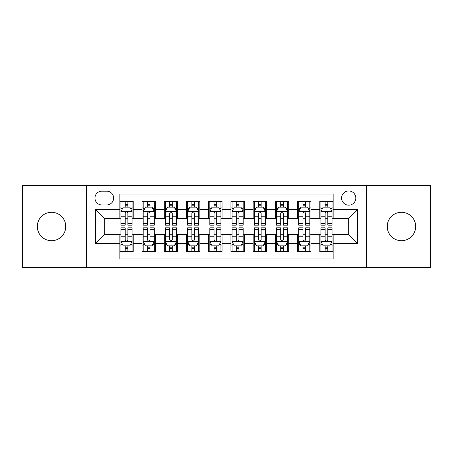 <?xml version="1.0" encoding="UTF-8"?>
<svg xmlns="http://www.w3.org/2000/svg" width="453" height="453" viewBox="0 0 453 453"><rect width="100%" height="100%" fill="white"/><g stroke="black" fill="none" stroke-linecap="round" stroke-linejoin="round"><path stroke-width="0.68" d="M401.466 212.281A14.219 14.219 0 0 0 387.247 226.5A14.219 14.219 0 0 0 401.466 240.719A14.219 14.219 0 0 0 415.684 226.5A14.219 14.219 0 0 0 401.466 212.281M51.534 212.281A14.219 14.219 0 0 0 37.316 226.5A14.219 14.219 0 0 0 51.534 240.719A14.219 14.219 0 0 0 65.753 226.5A14.219 14.219 0 0 0 51.534 212.281M348.697 190.951A7.112 7.112 0 0 0 341.59 198.063A7.112 7.112 0 0 0 348.697 205.169A7.112 7.112 0 0 0 355.809 198.063A7.112 7.112 0 0 0 348.697 190.951M366.471 267.604L430.35 267.604L430.35 185.396L366.471 185.396L366.471 267.604L86.529 267.604L86.529 185.396L22.65 185.396L22.65 267.604L86.529 267.604M333.148 201.506L319.818 201.506L319.818 209.614L310.928 209.614L310.928 218.499L319.818 218.499L319.818 209.614M310.928 209.614L310.928 201.506L297.598 201.506L297.598 209.614L288.708 209.614L288.708 218.499L297.598 218.499L297.598 209.614M288.708 209.614L288.708 201.506L275.379 201.506L275.379 209.614L266.494 209.614L266.494 218.499L275.379 218.499L275.379 209.614M266.494 209.614L266.494 201.506L253.159 201.506L253.159 209.614L244.275 209.614L244.275 218.499L253.159 218.499L253.159 209.614M244.275 209.614L244.275 201.506L230.945 201.506L230.945 209.614L222.055 209.614L222.055 218.499L230.945 218.499L230.945 209.614M222.055 209.614L222.055 201.506L208.725 201.506L208.725 209.614L199.841 209.614L199.841 218.499L208.725 218.499L208.725 209.614M199.841 209.614L199.841 201.506L186.506 201.506L186.506 209.614L177.621 209.614L177.621 218.499L186.506 218.499L186.506 209.614M177.621 209.614L177.621 201.506L164.292 201.506L164.292 209.614L155.402 209.614L155.402 218.499L164.292 218.499L164.292 209.614M155.402 209.614L155.402 201.506L142.072 201.506L142.072 218.499L133.182 218.499L133.182 201.506L119.852 201.506M119.852 251.494L133.182 251.494L133.182 234.501L142.072 234.501L142.072 251.494L155.402 251.494L155.402 234.501L164.292 234.501L164.292 243.386L155.402 243.386M164.292 243.386L164.292 251.494L177.621 251.494L177.621 234.501L186.506 234.501L186.506 243.386L177.621 243.386M186.506 243.386L186.506 251.494L199.841 251.494L199.841 234.501L208.725 234.501L208.725 243.386L199.841 243.386M208.725 243.386L208.725 251.494L222.055 251.494L222.055 234.501L230.945 234.501L230.945 243.386L222.055 243.386M230.945 243.386L230.945 251.494L244.275 251.494L244.275 234.501L253.159 234.501L253.159 243.386L244.275 243.386M253.159 243.386L253.159 251.494L266.494 251.494L266.494 234.501L275.379 234.501L275.379 243.386L266.494 243.386M275.379 243.386L275.379 251.494L288.708 251.494L288.708 234.501L297.598 234.501L297.598 243.386L288.708 243.386M297.598 243.386L297.598 251.494L310.928 251.494L310.928 234.501L319.818 234.501L319.818 243.386L310.928 243.386M101.857 204.949L106.744 204.949A6.886 6.886 0 0 0 113.635 198.063A6.886 6.886 0 0 0 106.744 191.172L101.857 191.172A6.886 6.886 0 0 0 94.971 198.063A6.886 6.886 0 0 0 101.857 204.949M366.471 185.396L86.529 185.396M333.148 209.614L333.148 194.06L119.852 194.06L119.852 218.499L104.303 218.499L104.303 234.501L119.852 234.501L119.852 258.94L333.148 258.94L333.148 234.501L348.697 234.501L348.697 218.499L333.148 218.499L333.148 209.614L357.587 209.614L357.587 243.386L333.148 243.386M119.852 243.386L95.413 243.386L95.413 209.614L119.852 209.614M319.818 243.386L319.818 251.494L333.148 251.494M119.852 207.061L120.962 207.061M125.187 207.061L127.854 207.061M132.072 207.061L133.182 207.061M119.852 218.278L120.962 218.278M125.187 218.278L127.854 218.278M132.072 218.278L133.182 218.278M119.852 234.722L120.962 234.722M125.187 234.722L127.854 234.722M132.072 234.722L133.182 234.722M119.852 245.939L120.962 245.939M125.187 245.939L127.854 245.939M132.072 245.939L133.182 245.939M142.072 218.278L143.182 218.278M147.406 218.278L150.068 218.278M154.292 218.278L155.402 218.278M142.072 207.061L143.182 207.061M147.406 207.061L150.068 207.061M154.292 207.061L155.402 207.061M142.072 234.722L143.182 234.722M147.406 234.722L150.068 234.722M154.292 234.722L155.402 234.722M142.072 245.939L143.182 245.939M147.406 245.939L150.068 245.939M154.292 245.939L155.402 245.939M164.292 234.722L165.402 234.722M169.62 234.722L172.287 234.722M176.511 234.722L177.621 234.722M164.292 245.939L165.402 245.939M169.62 245.939L172.287 245.939M176.511 245.939L177.621 245.939M164.292 207.061L165.402 207.061M169.62 207.061L172.287 207.061M176.511 207.061L177.621 207.061M164.292 218.278L165.402 218.278M169.62 218.278L172.287 218.278M176.511 218.278L177.621 218.278M186.506 234.722L187.621 234.722M191.84 234.722L194.507 234.722M198.725 234.722L199.841 234.722M186.506 245.939L187.621 245.939M191.84 245.939L194.507 245.939M198.725 245.939L199.841 245.939M186.506 207.061L187.621 207.061M191.84 207.061L194.507 207.061M198.725 207.061L199.841 207.061M186.506 218.278L187.621 218.278M191.84 218.278L194.507 218.278M198.725 218.278L199.841 218.278M208.725 234.722L209.835 234.722M214.059 234.722L216.727 234.722M220.945 234.722L222.055 234.722M208.725 245.939L209.835 245.939M214.059 245.939L216.727 245.939M220.945 245.939L222.055 245.939M208.725 207.061L209.835 207.061M214.059 207.061L216.727 207.061M220.945 207.061L222.055 207.061M208.725 218.278L209.835 218.278M214.059 218.278L216.727 218.278M220.945 218.278L222.055 218.278M230.945 234.722L232.055 234.722M236.273 234.722L238.941 234.722M243.165 234.722L244.275 234.722M230.945 245.939L232.055 245.939M236.273 245.939L238.941 245.939M243.165 245.939L244.275 245.939M230.945 207.061L232.055 207.061M236.273 207.061L238.941 207.061M243.165 207.061L244.275 207.061M230.945 218.278L232.055 218.278M236.273 218.278L238.941 218.278M243.165 218.278L244.275 218.278M253.159 234.722L254.275 234.722M258.493 234.722L261.16 234.722M265.379 234.722L266.494 234.722M253.159 245.939L254.275 245.939M258.493 245.939L261.16 245.939M265.379 245.939L266.494 245.939M253.159 207.061L254.275 207.061M258.493 207.061L261.16 207.061M265.379 207.061L266.494 207.061M253.159 218.278L254.275 218.278M258.493 218.278L261.16 218.278M265.379 218.278L266.494 218.278M275.379 234.722L276.489 234.722M280.713 234.722L283.38 234.722M287.598 234.722L288.708 234.722M275.379 245.939L276.489 245.939M280.713 245.939L283.38 245.939M287.598 245.939L288.708 245.939M275.379 207.061L276.489 207.061M280.713 207.061L283.38 207.061M287.598 207.061L288.708 207.061M275.379 218.278L276.489 218.278M280.713 218.278L283.38 218.278M287.598 218.278L288.708 218.278M297.598 234.722L298.708 234.722M302.932 234.722L305.594 234.722M309.818 234.722L310.928 234.722M297.598 245.939L298.708 245.939M302.932 245.939L305.594 245.939M309.818 245.939L310.928 245.939M297.598 207.061L298.708 207.061M302.932 207.061L305.594 207.061M309.818 207.061L310.928 207.061M297.598 218.278L298.708 218.278M302.932 218.278L305.594 218.278M309.818 218.278L310.928 218.278M319.818 234.722L320.928 234.722M325.146 234.722L327.813 234.722M332.038 234.722L333.148 234.722M319.818 245.939L320.928 245.939M325.146 245.939L327.813 245.939M332.038 245.939L333.148 245.939M319.818 207.061L320.928 207.061M325.146 207.061L327.813 207.061M332.038 207.061L333.148 207.061M319.818 218.278L320.928 218.278M325.146 218.278L327.813 218.278M332.038 218.278L333.148 218.278M104.303 218.499L95.413 209.614M104.303 234.501L95.413 243.386M357.587 209.614L348.697 218.499M357.587 243.386L348.697 234.501M127.854 204.394L125.187 204.394M132.072 223.357L127.854 223.357L127.854 225.169L132.072 225.169L132.072 211.613L129.852 207.168L123.188 207.168L120.962 211.613L120.962 225.169L125.187 225.169L125.187 223.357L120.962 223.357M120.962 211.613L120.962 201.506M132.072 211.613L132.072 201.506M125.187 207.168L125.187 201.506M127.854 201.506L127.854 207.168M127.854 223.357L127.854 213.278C126.965 211.568 126.076 211.568 125.187 213.278L125.187 223.357M125.187 248.606L127.854 248.606M120.962 229.643L125.187 229.643L125.187 227.831L120.962 227.831L120.962 241.387L123.188 245.832L129.852 245.832L132.072 241.387L132.072 227.831L127.854 227.831L127.854 229.643L132.072 229.643M132.072 241.387L132.072 251.494M120.962 241.387L120.962 251.494M127.854 245.832L127.854 251.494M125.187 251.494L125.187 245.832M125.187 229.643L125.187 239.722C126.076 241.432 126.965 241.432 127.854 239.722L127.854 229.643M150.068 204.394L147.406 204.394M154.292 223.357L150.068 223.357L150.068 225.169L154.292 225.169L154.292 211.613L152.072 207.168L145.402 207.168L143.182 211.613L143.182 225.169L147.406 225.169L147.406 223.357L143.182 223.357M143.182 211.613L143.182 201.506M154.292 211.613L154.292 201.506M147.406 207.168L147.406 201.506M150.068 201.506L150.068 207.168M150.068 223.357L150.068 213.278C149.184 211.568 148.295 211.568 147.406 213.278L147.406 223.357M172.287 204.394L169.62 204.394M176.511 223.357L172.287 223.357L172.287 225.169L176.511 225.169L176.511 211.613L174.286 207.168L167.621 207.168L165.402 211.613L165.402 225.169L169.62 225.169L169.62 223.357L165.402 223.357M165.402 211.613L165.402 201.506M176.511 211.613L176.511 201.506M169.62 207.168L169.62 201.506M172.287 201.506L172.287 207.168M172.287 223.357L172.287 213.278C171.398 211.568 170.509 211.568 169.62 213.278L169.62 223.357M194.507 204.394L191.84 204.394M198.725 223.357L194.507 223.357L194.507 225.169L198.725 225.169L198.725 211.613L196.506 207.168L189.841 207.168L187.621 211.613L187.621 225.169L191.84 225.169L191.84 223.357L187.621 223.357M187.621 211.613L187.621 201.506M198.725 211.613L198.725 201.506M191.84 207.168L191.84 201.506M194.507 201.506L194.507 207.168M194.507 223.357L194.507 213.278C193.618 211.568 192.729 211.568 191.84 213.278L191.84 223.357M216.727 204.394L214.059 204.394M220.945 223.357L216.727 223.357L216.727 225.169L220.945 225.169L220.945 211.613L218.725 207.168L212.061 207.168L209.835 211.613L209.835 225.169L214.059 225.169L214.059 223.357L209.835 223.357M209.835 211.613L209.835 201.506M220.945 211.613L220.945 201.506M214.059 207.168L214.059 201.506M216.727 201.506L216.727 207.168M216.727 223.357L216.727 213.278C215.838 211.568 214.949 211.568 214.059 213.278L214.059 223.357M147.406 248.606L150.068 248.606M143.182 229.643L147.406 229.643L147.406 227.831L143.182 227.831L143.182 241.387L145.402 245.832L152.072 245.832L154.292 241.387L154.292 227.831L150.068 227.831L150.068 229.643L154.292 229.643M154.292 241.387L154.292 251.494M143.182 241.387L143.182 251.494M150.068 245.832L150.068 251.494M147.406 251.494L147.406 245.832M147.406 229.643L147.406 239.722C148.29 241.432 149.179 241.432 150.068 239.722L150.068 229.643M169.62 248.606L172.287 248.606M165.402 229.643L169.62 229.643L169.62 227.831L165.402 227.831L165.402 241.387L167.621 245.832L174.286 245.832L176.511 241.387L176.511 227.831L172.287 227.831L172.287 229.643L176.511 229.643M176.511 241.387L176.511 251.494M165.402 241.387L165.402 251.494M172.287 245.832L172.287 251.494M169.62 251.494L169.62 245.832M169.62 229.643L169.62 239.722C170.509 241.432 171.398 241.432 172.287 239.722L172.287 229.643M191.84 248.606L194.507 248.606M187.621 229.643L191.84 229.643L191.84 227.831L187.621 227.831L187.621 241.387L189.841 245.832L196.506 245.832L198.725 241.387L198.725 227.831L194.507 227.831L194.507 229.643L198.725 229.643M198.725 241.387L198.725 251.494M187.621 241.387L187.621 251.494M194.507 245.832L194.507 251.494M191.84 251.494L191.84 245.832M191.84 229.643L191.84 239.722C192.729 241.432 193.618 241.432 194.507 239.722L194.507 229.643M214.059 248.606L216.727 248.606M209.835 229.643L214.059 229.643L214.059 227.831L209.835 227.831L209.835 241.387L212.061 245.832L218.725 245.832L220.945 241.387L220.945 227.831L216.727 227.831L216.727 229.643L220.945 229.643M220.945 241.387L220.945 251.494M209.835 241.387L209.835 251.494M216.727 245.832L216.727 251.494M214.059 251.494L214.059 245.832M214.059 229.643L214.059 239.722C214.943 241.432 215.832 241.432 216.727 239.722L216.727 229.643M238.941 204.394L236.273 204.394M243.165 223.357L238.941 223.357L238.941 225.169L243.165 225.169L243.165 211.613L240.939 207.168L234.275 207.168L232.055 211.613L232.055 225.169L236.273 225.169L236.273 223.357L232.055 223.357M232.055 211.613L232.055 201.506M243.165 211.613L243.165 201.506M236.273 207.168L236.273 201.506M238.941 201.506L238.941 207.168M238.941 223.357L238.941 213.278C238.057 211.568 237.168 211.568 236.273 213.278L236.273 223.357M236.273 248.606L238.941 248.606M232.055 229.643L236.273 229.643L236.273 227.831L232.055 227.831L232.055 241.387L234.275 245.832L240.939 245.832L243.165 241.387L243.165 227.831L238.941 227.831L238.941 229.643L243.165 229.643M243.165 241.387L243.165 251.494M232.055 241.387L232.055 251.494M238.941 245.832L238.941 251.494M236.273 251.494L236.273 245.832M236.273 229.643L236.273 239.722C237.162 241.432 238.052 241.432 238.941 239.722L238.941 229.643M261.16 204.394L258.493 204.394M265.379 223.357L261.16 223.357L261.16 225.169L265.379 225.169L265.379 211.613L263.159 207.168L256.494 207.168L254.275 211.613L254.275 225.169L258.493 225.169L258.493 223.357L254.275 223.357M254.275 211.613L254.275 201.506M265.379 211.613L265.379 201.506M258.493 207.168L258.493 201.506M261.16 201.506L261.16 207.168M261.16 223.357L261.16 213.278C260.271 211.568 259.382 211.568 258.493 213.278L258.493 223.357M258.493 248.606L261.16 248.606M254.275 229.643L258.493 229.643L258.493 227.831L254.275 227.831L254.275 241.387L256.494 245.832L263.159 245.832L265.379 241.387L265.379 227.831L261.16 227.831L261.16 229.643L265.379 229.643M265.379 241.387L265.379 251.494M254.275 241.387L254.275 251.494M261.16 245.832L261.16 251.494M258.493 251.494L258.493 245.832M258.493 229.643L258.493 239.722C259.382 241.432 260.271 241.432 261.16 239.722L261.16 229.643M283.38 204.394L280.713 204.394M287.598 223.357L283.38 223.357L283.38 225.169L287.598 225.169L287.598 211.613L285.379 207.168L278.714 207.168L276.489 211.613L276.489 225.169L280.713 225.169L280.713 223.357L276.489 223.357M276.489 211.613L276.489 201.506M287.598 211.613L287.598 201.506M280.713 207.168L280.713 201.506M283.38 201.506L283.38 207.168M283.38 223.357L283.38 213.278C282.491 211.568 281.602 211.568 280.713 213.278L280.713 223.357M280.713 248.606L283.38 248.606M276.489 229.643L280.713 229.643L280.713 227.831L276.489 227.831L276.489 241.387L278.714 245.832L285.379 245.832L287.598 241.387L287.598 227.831L283.38 227.831L283.38 229.643L287.598 229.643M287.598 241.387L287.598 251.494M276.489 241.387L276.489 251.494M283.38 245.832L283.38 251.494M280.713 251.494L280.713 245.832M280.713 229.643L280.713 239.722C281.602 241.432 282.491 241.432 283.38 239.722L283.38 229.643M305.594 204.394L302.932 204.394M309.818 223.357L305.594 223.357L305.594 225.169L309.818 225.169L309.818 211.613L307.598 207.168L300.928 207.168L298.708 211.613L298.708 225.169L302.932 225.169L302.932 223.357L298.708 223.357M298.708 211.613L298.708 201.506M309.818 211.613L309.818 201.506M302.932 207.168L302.932 201.506M305.594 201.506L305.594 207.168M305.594 223.357L305.594 213.278C304.71 211.568 303.821 211.568 302.932 213.278L302.932 223.357M302.932 248.606L305.594 248.606M298.708 229.643L302.932 229.643L302.932 227.831L298.708 227.831L298.708 241.387L300.928 245.832L307.598 245.832L309.818 241.387L309.818 227.831L305.594 227.831L305.594 229.643L309.818 229.643M309.818 241.387L309.818 251.494M298.708 241.387L298.708 251.494M305.594 245.832L305.594 251.494M302.932 251.494L302.932 245.832M302.932 229.643L302.932 239.722C303.816 241.432 304.705 241.432 305.594 239.722L305.594 229.643M327.813 204.394L325.146 204.394M332.038 223.357L327.813 223.357L327.813 225.169L332.038 225.169L332.038 211.613L329.812 207.168L323.148 207.168L320.928 211.613L320.928 225.169L325.146 225.169L325.146 223.357L320.928 223.357M320.928 211.613L320.928 201.506M332.038 211.613L332.038 201.506M325.146 207.168L325.146 201.506M327.813 201.506L327.813 207.168M327.813 223.357L327.813 213.278C326.924 211.568 326.035 211.568 325.146 213.278L325.146 223.357M325.146 248.606L327.813 248.606M320.928 229.643L325.146 229.643L325.146 227.831L320.928 227.831L320.928 241.387L323.148 245.832L329.812 245.832L332.038 241.387L332.038 227.831L327.813 227.831L327.813 229.643L332.038 229.643M332.038 241.387L332.038 251.494M320.928 241.387L320.928 251.494M327.813 245.832L327.813 251.494M325.146 251.494L325.146 245.832M325.146 229.643L325.146 239.722C326.035 241.432 326.924 241.432 327.813 239.722L327.813 229.643M142.072 243.386L133.182 243.386M142.072 209.614L133.182 209.614M132.016 211.5L121.019 211.5M120.962 208.391L122.576 208.391M130.464 208.391L132.072 208.391M125.187 216.766L120.962 216.766M132.072 216.766L127.854 216.766M127.854 205.809L125.187 205.809M121.019 241.5L132.016 241.5M132.072 244.609L130.464 244.609M122.576 244.609L120.962 244.609M127.854 236.234L132.072 236.234M120.962 236.234L125.187 236.234M125.187 247.191L127.854 247.191M154.235 211.5L143.239 211.5M143.182 208.391L144.796 208.391M152.684 208.391L154.292 208.391M147.406 216.766L143.182 216.766M154.292 216.766L150.068 216.766M150.068 205.809L147.406 205.809M176.455 211.5L165.458 211.5M165.402 208.391L167.01 208.391M174.898 208.391L176.511 208.391M169.62 216.766L165.402 216.766M176.511 216.766L172.287 216.766M172.287 205.809L169.62 205.809M198.674 211.5L187.672 211.5M187.621 208.391L189.229 208.391M197.117 208.391L198.725 208.391M191.84 216.766L187.621 216.766M198.725 216.766L194.507 216.766M194.507 205.809L191.84 205.809M220.888 211.5L209.892 211.5M209.835 208.391L211.449 208.391M219.337 208.391L220.945 208.391M214.059 216.766L209.835 216.766M220.945 216.766L216.727 216.766M216.727 205.809L214.059 205.809M143.239 241.5L154.235 241.5M154.292 244.609L152.684 244.609M144.796 244.609L143.182 244.609M150.068 236.234L154.292 236.234M143.182 236.234L147.406 236.234M147.406 247.191L150.068 247.191M165.458 241.5L176.455 241.5M176.511 244.609L174.898 244.609M167.01 244.609L165.402 244.609M172.287 236.234L176.511 236.234M165.402 236.234L169.62 236.234M169.62 247.191L172.287 247.191M187.672 241.5L198.674 241.5M198.725 244.609L197.117 244.609M189.229 244.609L187.621 244.609M194.507 236.234L198.725 236.234M187.621 236.234L191.84 236.234M191.84 247.191L194.507 247.191M209.892 241.5L220.888 241.5M220.945 244.609L219.337 244.609M211.449 244.609L209.835 244.609M216.727 236.234L220.945 236.234M209.835 236.234L214.059 236.234M214.059 247.191L216.727 247.191M243.108 211.5L232.112 211.5M232.055 208.391L233.663 208.391M241.551 208.391L243.165 208.391M236.273 216.766L232.055 216.766M243.165 216.766L238.941 216.766M238.941 205.809L236.273 205.809M232.112 241.5L243.108 241.5M243.165 244.609L241.551 244.609M233.663 244.609L232.055 244.609M238.941 236.234L243.165 236.234M232.055 236.234L236.273 236.234M236.273 247.191L238.941 247.191M265.328 211.5L254.326 211.5M254.275 208.391L255.883 208.391M263.771 208.391L265.379 208.391M258.493 216.766L254.275 216.766M265.379 216.766L261.16 216.766M261.16 205.809L258.493 205.809M254.326 241.5L265.328 241.5M265.379 244.609L263.771 244.609M255.883 244.609L254.275 244.609M261.16 236.234L265.379 236.234M254.275 236.234L258.493 236.234M258.493 247.191L261.16 247.191M287.542 211.5L276.545 211.5M276.489 208.391L278.102 208.391M285.99 208.391L287.598 208.391M280.713 216.766L276.489 216.766M287.598 216.766L283.38 216.766M283.38 205.809L280.713 205.809M276.545 241.5L287.542 241.5M287.598 244.609L285.99 244.609M278.102 244.609L276.489 244.609M283.38 236.234L287.598 236.234M276.489 236.234L280.713 236.234M280.713 247.191L283.38 247.191M309.761 211.5L298.765 211.5M298.708 208.391L300.316 208.391M308.204 208.391L309.818 208.391M302.932 216.766L298.708 216.766M309.818 216.766L305.594 216.766M305.594 205.809L302.932 205.809M298.765 241.5L309.761 241.5M309.818 244.609L308.204 244.609M300.316 244.609L298.708 244.609M305.594 236.234L309.818 236.234M298.708 236.234L302.932 236.234M302.932 247.191L305.594 247.191M331.981 211.5L320.984 211.5M320.928 208.391L322.536 208.391M330.424 208.391L332.038 208.391M325.146 216.766L320.928 216.766M332.038 216.766L327.813 216.766M327.813 205.809L325.146 205.809M320.984 241.5L331.981 241.5M332.038 244.609L330.424 244.609M322.536 244.609L320.928 244.609M327.813 236.234L332.038 236.234M320.928 236.234L325.146 236.234M325.146 247.191L327.813 247.191"/></g></svg>

